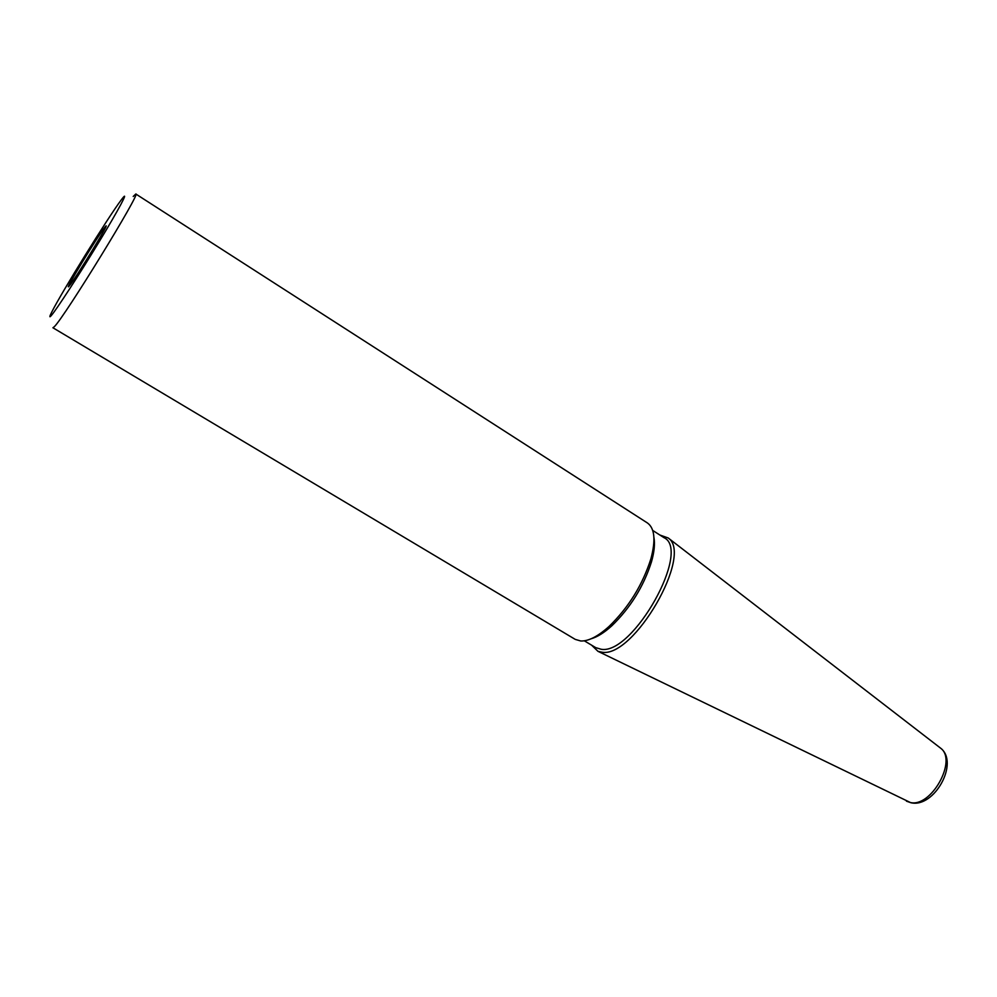 <?xml version="1.0" encoding="UTF-8"?>
<svg xmlns="http://www.w3.org/2000/svg" width="997" height="997" viewBox="0 0 997 997"><rect width="100%" height="100%" fill="white"/><g stroke="black" fill="none" stroke-linecap="round" stroke-linejoin="round"><path stroke-width="1.5" d="M591.607 645.171L597.963 651.315L602.014 652.212C633.743 658.182 693.6 554.419 668.189 537.969L659.864 535.015M584.317 640.809L595.782 647.664L601.241 649.284C633.058 654.967 691.644 550.057 663.952 537.645L652.711 530.429M591.096 638.79C597.34 636.996 604.257 632.659 611.846 625.78C630.428 607.759 643.638 586.423 651.502 561.772C654.281 551.914 655.091 543.789 653.92 537.395M135.804 193.991C141.836 190.988 64.606 316.859 54.361 326.667L52.928 327.764L575.257 639.389L580.802 640.996C588.542 641.258 597.951 636.422 609.017 626.477C628.609 607.46 642.554 584.94 650.867 558.931C655.876 540.2 654.73 528.198 647.402 522.951L135.804 193.991L133.224 196.446M51.183 315.688C56.243 309.992 79.099 274.823 98.99 242.034C118.967 209.121 129.448 189.38 122.432 198.378L121.073 200.16C108.199 217.159 61.378 292.732 51.881 311.824C49.439 316.635 49.214 317.931 51.183 315.688M906.447 801.177L910.136 802.46C931.036 808.056 957.756 760.225 940.57 748.136L939.722 747.476M69.267 285.902C75.361 279.06 113.82 215.713 104.897 227.254C98.155 235.304 61.889 294.962 69.267 285.902M597.963 651.315L910.747 802.697C934.064 808.567 959.662 762.605 940.57 748.136L668.189 537.969M651.502 561.772L650.867 558.931M611.846 625.78L609.017 626.477"/></g></svg>
